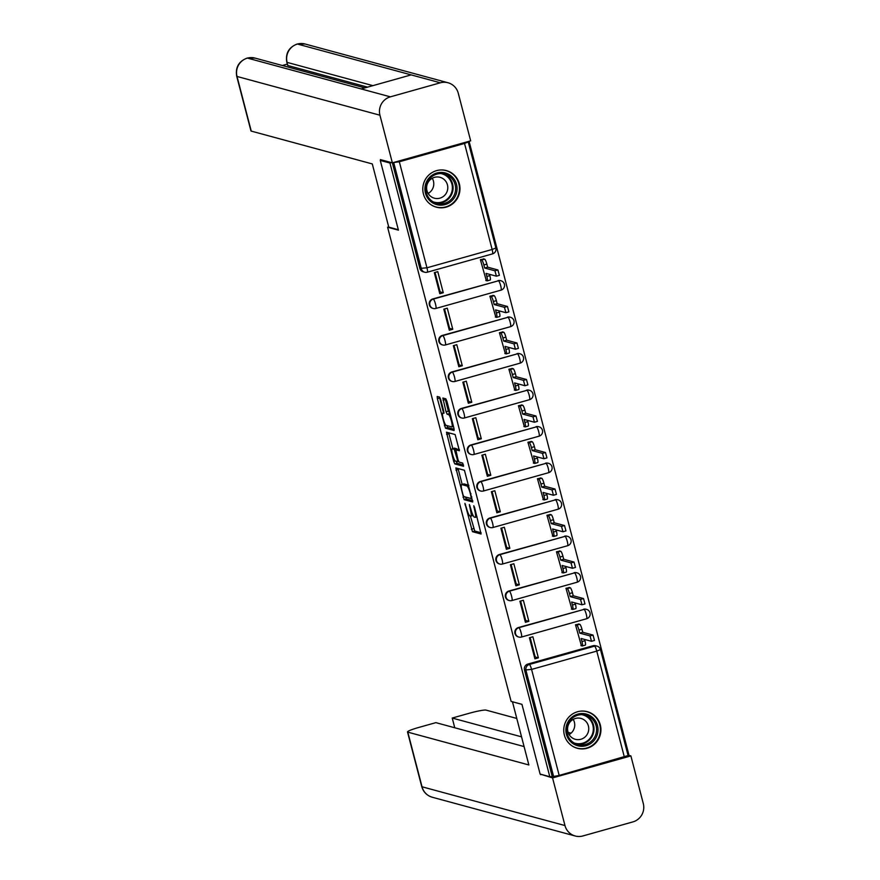 <?xml version="1.0" encoding="UTF-8"?>
<svg xmlns="http://www.w3.org/2000/svg" width="880" height="880" viewBox="0 0 880 880"><rect width="100%" height="100%" fill="white"/><g stroke="black" fill="none" stroke-linecap="round" stroke-linejoin="round"><path stroke-width="1.32" d="M464.926 503.338L472.45 531.685L481.085 534.017L474.562 507.441L473.77 505.736L474.716 510.422A7.634 1.364 -105.7 0 1 475.255 517.352A7.634 1.364 -105.7 0 1 475.101 517.352L474.386 517.165A7.634 1.364 -105.7 0 1 470.943 509.399L469.37 504.537L470.272 509.212A7.634 1.364 -105.7 0 1 470.811 516.153A7.634 1.364 -105.7 0 1 470.668 516.153L469.953 515.955A7.634 1.364 -105.7 0 1 466.51 508.189L464.926 503.338M564.366 735.053A18.964 18.557 105.2 0 0 595.397 743.325A18.964 18.557 105.2 0 0 587.301 711.689A18.964 18.557 105.2 0 0 564.366 735.053M423.412 193.941A18.964 18.557 105.2 0 0 454.443 202.213A18.964 18.557 105.2 0 0 446.347 170.577A18.964 18.557 105.2 0 0 423.412 193.941M440.715 399.575L439.648 397.144L437.184 396.484L437.36 398.662L445.489 428.197L454.08 430.518L453.959 428.351L446.897 401.247L445.819 398.816L442.86 398.024L446.05 411.796L447.128 414.227L448.569 414.612A6.38 1.144 -105.7 0 1 451.363 420.783A6.38 1.144 -105.7 0 1 451.902 426.91A6.38 1.144 -105.7 0 1 451.781 426.91L446.116 425.37A6.38 1.144 -105.7 0 1 443.333 419.21A6.38 1.144 -105.7 0 1 442.794 413.083A6.38 1.144 -105.7 0 1 442.915 413.083L443.905 413.336L443.74 411.169L440.715 399.575M549.802 776.71L540.122 774.081L521.95 704.341L511.115 701.393L387.596 227.216L398.442 230.164L380.27 160.413L389.95 163.042L549.802 776.71L553.608 776.468L525.987 670.45A4.862 4.763 -74.8 0 1 529.375 664.466L594.572 646.151A4.862 4.763 -74.8 0 1 597.058 646.14L595.551 645.733A4.862 4.763 105.2 0 0 593.065 645.744L594.572 646.151A4.862 0.869 -105.7 0 1 596.761 651.101L531.575 669.416L559.185 775.434L553.608 776.468M455.84 467.94L464.101 499.642L472.736 501.974L464.431 470.261L455.84 467.94M455.312 461.043L453.717 461.494L446.49 432.212L455.125 434.544L459.393 450.736M459.349 450.736L455.818 449.79L457.985 459.657L459.063 462.088L462.693 463.067L463.562 466.29L454.795 463.914L453.717 461.494M627.88 754.765L628.804 754.501L469.073 141.284M393.118 162.624L399.333 161.766L464.53 143.451L468.259 141.966L467.522 141.724M380.27 160.413L381.799 159.984M389.95 163.042L391.479 162.613M552.101 776.061L524.48 670.032A4.862 4.763 -74.8 0 1 527.868 664.059L593.065 645.744M628.012 755.557L559.185 775.434M579.018 624.096L575.498 624.811L581.405 645.755M538.362 657.844L532.884 636.779L529.419 637.758L534.908 658.823L538.362 657.844L535.205 656.986L530.145 637.549M522.973 613.008A11.187 1.166 165.4 0 1 523.721 612.898M528.858 621.335L523.369 600.27L519.915 601.238L525.404 622.303L528.858 621.335L525.69 620.477L520.63 601.04M569.503 587.576L565.983 588.302L571.901 609.246M513.469 576.499A11.187 1.166 165.4 0 1 514.206 576.389M519.343 584.826L513.854 563.761L510.4 564.729L515.889 585.794L519.343 584.826L516.186 583.968L511.126 564.531M559.999 551.067L556.468 551.782L562.386 572.726M503.954 539.99A11.187 1.166 165.4 0 1 504.702 539.88M509.839 548.317L504.35 527.252L500.896 528.22L506.374 549.285L509.839 548.317L506.671 547.459L501.611 528.022M550.484 514.558L546.964 515.273L552.871 536.217M494.45 503.481A11.187 1.166 165.4 0 1 495.187 503.371M500.324 511.797L494.835 490.743L491.381 491.711L496.87 512.776L500.324 511.797L497.167 510.95L492.096 491.502M540.969 478.049L537.449 478.764L543.367 499.708M484.935 466.961A11.187 1.166 165.4 0 1 485.683 466.862M490.809 475.288L485.331 454.223L481.866 455.202L487.355 476.267L490.809 475.288L487.652 474.43L482.592 454.993M531.465 441.54L527.945 442.255L533.852 463.199M475.431 430.452A11.187 1.166 165.4 0 1 476.168 430.342M481.305 438.779L475.816 417.714L472.362 418.682L477.851 439.747L481.305 438.779L478.148 437.921L473.077 418.484M521.95 405.02L518.43 405.746L524.348 426.69M465.916 393.943A11.187 1.166 165.4 0 1 466.664 393.833M471.79 402.27L466.301 381.205L462.847 382.173L468.336 403.238L471.79 402.27L468.633 401.412L463.573 381.975M512.446 368.511L508.915 369.226L514.833 390.17M456.401 357.434A11.187 1.166 165.4 0 1 457.149 357.324M462.286 365.761L456.797 344.696L453.343 345.664L458.832 366.729L462.286 365.761L459.118 364.903L454.058 345.466M502.931 332.002L499.411 332.717L505.329 353.661M446.897 320.925A11.187 1.166 165.4 0 1 447.634 320.815M452.771 329.252L447.282 308.187L443.828 309.155L449.317 330.22L452.771 329.252L449.614 328.394L444.543 308.957M493.416 295.493L489.896 296.208L495.814 317.152M437.382 284.405A11.187 1.166 165.4 0 1 438.13 284.306M443.256 292.732L437.778 271.667L434.324 272.646L439.802 293.711L443.256 292.732L440.099 291.874L435.039 272.437M483.912 258.984L480.392 259.699L486.299 280.643M432.762 298.947L433.301 299.09A4.862 0.869 74.3 0 1 435.49 304.04A4.862 0.869 74.3 0 1 435.842 308.462A4.862 0.869 74.3 0 1 435.743 308.462A4.862 4.763 -74.8 0 1 433.246 308.473L432.718 308.33A4.862 4.763 105.2 0 1 432.762 298.947L498.487 280.775A4.862 4.763 -74.8 0 1 500.984 280.764L500.445 280.621A4.862 4.763 105.2 0 0 497.959 280.632M442.277 335.456L442.816 335.61A4.862 0.869 74.3 0 1 445.005 340.549A4.862 0.869 74.3 0 1 445.346 344.971A4.862 0.869 74.3 0 1 445.247 344.971A4.862 4.763 -74.8 0 1 442.761 344.982L442.222 344.839A4.862 4.763 105.2 0 1 442.277 335.456L508.002 317.284A4.862 4.763 -74.8 0 1 510.488 317.273L509.96 317.13A4.862 4.763 105.2 0 0 507.463 317.141M451.792 371.976L452.32 372.119A4.862 0.869 74.3 0 1 454.509 377.058A4.862 0.869 74.3 0 1 454.861 381.48A4.862 0.869 74.3 0 1 454.762 381.48A4.862 4.763 -74.8 0 1 452.265 381.491L451.737 381.348A4.862 4.763 105.2 0 1 451.792 371.976L517.506 353.804A4.862 4.763 -74.8 0 1 520.003 353.782L519.464 353.639A4.862 4.763 105.2 0 0 516.978 353.65M461.296 408.485L461.835 408.628A4.862 0.869 74.3 0 1 464.024 413.578A4.862 0.869 74.3 0 1 464.365 417.989A4.862 0.869 74.3 0 1 464.266 417.989A4.862 4.763 -74.8 0 1 461.78 418L461.241 417.857A4.862 4.763 105.2 0 1 461.296 408.485L527.021 390.313A4.862 4.763 -74.8 0 1 529.518 390.302L528.979 390.148A4.862 4.763 105.2 0 0 526.482 390.17M470.811 444.994L471.339 445.137A4.862 0.869 74.3 0 1 473.539 450.087A4.862 0.869 74.3 0 1 473.88 454.498A4.862 0.869 74.3 0 1 473.781 454.498A4.862 4.763 -74.8 0 1 471.295 454.52L470.756 454.366A4.862 4.763 105.2 0 1 470.811 444.994L536.536 426.822A4.862 4.763 -74.8 0 1 539.022 426.811L538.494 426.668A4.862 4.763 105.2 0 0 535.997 426.679M480.315 481.503L480.854 481.646A4.862 0.869 74.3 0 1 483.043 486.596A4.862 0.869 74.3 0 1 483.384 491.018A4.862 0.869 74.3 0 1 483.296 491.007A4.862 4.763 -74.8 0 1 480.799 491.029L480.26 490.886A4.862 4.763 105.2 0 1 480.315 481.503L546.04 463.331A4.862 4.763 -74.8 0 1 548.537 463.32L547.998 463.177A4.862 4.763 105.2 0 0 545.512 463.188M489.83 518.012L490.369 518.166A4.862 0.869 74.3 0 1 492.558 523.105A4.862 0.869 74.3 0 1 492.899 527.527A4.862 0.869 74.3 0 1 492.8 527.527A4.862 4.763 -74.8 0 1 490.314 527.538L489.775 527.395A4.862 4.763 105.2 0 1 489.83 518.012L555.555 499.84A4.862 4.763 -74.8 0 1 558.041 499.829L557.513 499.686A4.862 4.763 105.2 0 0 555.016 499.697M499.345 554.532L499.873 554.675A4.862 0.869 74.3 0 1 502.062 559.614A4.862 0.869 74.3 0 1 502.414 564.036A4.862 0.869 74.3 0 1 502.315 564.036A4.862 4.763 -74.8 0 1 499.818 564.047L499.29 563.904A4.862 4.763 105.2 0 1 499.345 554.532L565.059 536.36A4.862 4.763 -74.8 0 1 567.556 536.338L567.017 536.195A4.862 4.763 105.2 0 0 564.531 536.206M508.849 591.041L509.388 591.184A4.862 0.869 74.3 0 1 511.577 596.123A4.862 0.869 74.3 0 1 511.918 600.545A4.862 0.869 74.3 0 1 511.819 600.545A4.862 4.763 -74.8 0 1 509.333 600.556L508.794 600.413A4.862 4.763 105.2 0 1 508.849 591.041L574.574 572.869A4.862 4.763 -74.8 0 1 577.071 572.858L576.532 572.704A4.862 4.763 105.2 0 0 574.035 572.726M518.364 627.55L518.892 627.693A4.862 0.869 74.3 0 1 521.092 632.643A4.862 0.869 74.3 0 1 521.433 637.054A4.862 0.869 74.3 0 1 521.334 637.054A4.862 4.763 -74.8 0 1 518.837 637.065L518.309 636.922A4.862 4.763 105.2 0 1 518.364 627.55L584.089 609.378A4.862 4.763 -74.8 0 1 586.575 609.367L586.036 609.224A4.862 4.763 105.2 0 0 583.55 609.235M387.596 227.216L388.707 226.908M533.192 649.264L532.455 649.396M380.622 160.314L380.435 159.621L392.348 162.844L470.668 140.844L458.26 93.214A14.96 14.63 105.2 0 0 440.341 82.797L411.18 74.888L361.185 88.935L390.357 96.844A14.96 14.63 105.2 0 0 379.94 115.214L419.87 268.411A4.862 4.763 105.2 0 0 423.203 271.81L424.71 272.228A4.862 4.763 -74.8 0 1 421.377 268.818L393.756 162.8M472.967 515.504A7.634 1.364 -105.7 0 0 473.121 515.504L470.811 516.153M470.415 516.087L474.749 531.036L481.118 532.763M465.454 497.013L466.4 498.993L472.769 500.72M458.062 468.545L462.176 484.44M463.034 494.868L463.793 496.562L471.361 498.608L470.371 493.757A7.634 1.364 -105.7 0 0 466.939 485.991L461.78 484.594A7.634 1.364 -105.7 0 0 461.626 484.594A7.634 1.364 -105.7 0 0 462.165 491.535L463.034 494.868M463.804 484.033A7.634 1.364 -105.7 0 1 463.936 483.945A7.634 1.364 -105.7 0 1 464.079 483.956L468.776 485.221M452.837 448.613L448.965 433.73L446.655 434.379M448.767 432.817L448.965 433.73M459.426 449.493L458.084 449.174M463.507 465.003L457.105 463.265L454.795 463.914M452.243 448.811A6.38 1.144 -105.7 0 0 452.122 448.811A6.38 1.144 -105.7 0 0 452.661 454.938A6.38 1.144 -105.7 0 0 455.455 461.109L457.49 461.648L457.325 459.481L454.245 449.35L452.243 448.811L454.553 448.162A6.38 1.144 -105.7 0 0 454.421 448.162A6.38 1.144 -105.7 0 0 454.322 448.228M457.05 449.449L456.544 448.712L454.245 449.35M454.553 448.162L456.544 448.712M456.148 461.296L457.105 463.265M445.137 398.629L448.36 411.147L450.164 413.776M446.842 425.568L447.799 427.548L454.157 429.275M439.461 397.089L443.531 412.874M578.523 623.953L579.766 624.294A4.862 0.869 74.3 0 1 581.966 629.244L582.758 632.28L579.755 633.127L578.963 630.08A4.862 0.869 -105.7 0 0 576.774 625.141L575.531 624.8M580.91 645.623L582.197 645.964A4.862 0.869 -105.7 0 0 582.296 645.964A4.862 0.869 -105.7 0 0 581.955 641.553L581.163 638.506L591.503 641.3L590.04 635.91L579.755 633.127M582.758 632.28L593.032 635.074L594.495 640.453L591.547 641.267M584.617 639.441L584.947 640.706A4.862 0.869 74.3 0 1 585.288 645.128A4.862 0.869 74.3 0 1 585.2 645.128M569.008 587.444L570.262 587.785A4.862 0.869 74.3 0 1 572.451 592.735L573.243 595.771L570.251 596.618L569.459 593.571A4.862 0.869 -105.7 0 0 567.27 588.632L566.016 588.291M571.406 609.103L572.693 609.455A4.862 0.869 -105.7 0 0 572.792 609.455A4.862 0.869 -105.7 0 0 572.44 605.044L571.648 601.997L581.988 604.791L580.536 599.401L570.251 596.618M573.243 595.771L583.528 598.565L584.98 603.944L582.032 604.758L584.98 603.944M575.113 602.932L575.443 604.197A4.862 0.869 74.3 0 1 575.784 608.619A4.862 0.869 74.3 0 1 575.685 608.619M559.504 550.935L560.747 551.276A4.862 0.869 74.3 0 1 562.936 556.215L563.728 559.262L560.736 560.098L559.944 557.062A4.862 0.869 -105.7 0 0 557.755 552.112L556.501 551.782M561.891 572.594L563.178 572.946A4.862 0.869 -105.7 0 0 563.277 572.946A4.862 0.869 -105.7 0 0 562.936 568.524L562.144 565.488L572.473 568.271L571.021 562.892L560.736 560.098M563.728 559.262L574.013 562.045L575.476 567.435L572.528 568.249M565.598 566.423L565.928 567.688A4.862 0.869 74.3 0 1 566.269 572.11A4.862 0.869 74.3 0 1 566.17 572.099M512.446 701.756L528.858 764.962L407.803 732.138L422.037 786.786L564.971 825.55L552.563 777.92L540.518 774.191M521.961 704.363L512.391 701.767M571.076 733.172L568.073 732.358M516.736 718.432L486.123 710.127A14.586 1.529 -14.6 0 0 469.381 713.229L452.221 718.047L521.532 736.835M564.971 825.55A14.96 14.63 105.2 0 0 582.879 835.956L632.874 821.909A14.96 14.63 105.2 0 0 643.291 803.539L630.883 755.909L552.563 777.92M524.062 746.559L435.875 722.645L418.704 727.463A14.586 1.529 -14.6 0 0 407.506 731.929A14.586 1.529 -14.6 0 0 407.803 732.138M454.751 727.76L452.221 718.047M541.486 774.455L540.65 774.686M630.883 755.909L627.979 755.128M398.332 229.724L388.762 227.128L372.295 163.933L251.251 131.109A14.586 1.529 165.4 0 1 250.954 130.9L236.709 76.252A14.586 1.529 165.4 0 0 237.017 76.461L251.251 131.109M390.357 96.844L440.341 82.797M287.32 64.108L282.359 65.505M367.576 87.142L287.936 65.538A14.586 1.529 165.4 0 1 287.639 65.34L286.814 62.172L287.936 65.538M364.914 87.89L254.98 58.08A14.96 14.63 105.2 0 0 247.434 58.091L247.137 58.08C238.744 61.336 235.268 67.386 236.709 76.252M372.9 85.646L287.111 62.381A14.96 14.63 105.2 0 1 297.418 44.044L305.074 44A14.96 14.63 105.2 0 0 297.418 44.044L411.18 74.888M586.058 745.69A16.412 16.06 -74.8 0 1 566.39 734.261A16.412 16.06 -74.8 0 1 577.83 714.098A16.412 16.06 -74.8 0 1 597.487 725.527A16.412 16.06 -74.8 0 1 586.058 745.69M577.885 715.198A15.202 14.872 105.2 0 0 577.72 744.502A15.202 14.872 105.2 0 0 596.596 729.751A15.202 14.872 105.2 0 0 577.885 715.198M575.443 718.454A10.824 10.582 105.2 0 0 575.322 739.31A10.824 10.582 105.2 0 0 588.753 728.816A10.824 10.582 105.2 0 0 575.443 718.454M572.143 745.954A18.843 18.436 105.2 0 0 600.413 729.795A18.843 18.436 105.2 0 0 581.592 711.084M573.21 719.367A10.824 10.582 -74.8 0 1 569.085 734.569M445.104 204.578A16.412 16.06 -74.8 0 1 425.447 193.149A16.412 16.06 -74.8 0 1 436.876 172.986A16.412 16.06 -74.8 0 1 456.544 184.415A16.412 16.06 -74.8 0 1 445.104 204.578M436.942 174.086A15.202 14.872 105.2 0 0 436.777 203.39A15.202 14.872 105.2 0 0 455.642 188.639A15.202 14.872 105.2 0 0 436.942 174.086M434.489 177.342A10.824 10.582 105.2 0 0 434.368 198.198A10.824 10.582 105.2 0 0 447.799 187.693A10.824 10.582 105.2 0 0 434.489 177.342M431.189 204.842A18.843 18.436 105.2 0 0 459.459 188.683A18.843 18.436 105.2 0 0 440.649 169.972M432.256 178.255A10.824 10.582 -74.8 0 1 428.131 193.457M549.989 514.426L551.243 514.767A4.862 0.869 74.3 0 1 553.432 519.706L554.224 522.753L551.232 523.589L550.44 520.553A4.862 0.869 -105.7 0 0 548.24 515.603L546.997 515.262M552.387 536.085L553.674 536.437A4.862 0.869 -105.7 0 0 553.762 536.437A4.862 0.869 -105.7 0 0 553.421 532.015L552.629 528.979L562.969 531.762L561.506 526.383L551.232 523.589M554.224 522.753L564.509 525.536L565.961 530.926L563.013 531.729M556.083 529.914L556.413 531.179A4.862 0.869 74.3 0 1 556.765 535.59A4.862 0.869 74.3 0 1 556.666 535.59M540.474 477.917L541.728 478.247A4.862 0.869 74.3 0 1 543.917 483.197L544.709 486.244L541.717 487.08L540.925 484.033A4.862 0.869 -105.7 0 0 538.736 479.094L537.482 478.753M542.872 499.576L544.159 499.928A4.862 0.869 -105.7 0 0 544.258 499.928A4.862 0.869 -105.7 0 0 543.917 495.506L543.125 492.459L553.454 495.253L552.002 489.874L541.717 487.08M544.709 486.244L554.994 489.027L556.457 494.406L553.509 495.22M546.579 493.405L546.909 494.67A4.862 0.869 74.3 0 1 547.25 499.081A4.862 0.869 74.3 0 1 547.151 499.081M530.97 441.397L532.213 441.738A4.862 0.869 74.3 0 1 534.413 446.688L535.205 449.724L532.202 450.571L531.41 447.524A4.862 0.869 -105.7 0 0 529.221 442.585L527.978 442.244M533.357 463.067L534.644 463.408A4.862 0.869 -105.7 0 0 534.743 463.419A4.862 0.869 -105.7 0 0 534.402 458.997L533.61 455.95L543.95 458.744L542.487 453.354L532.202 450.571M535.205 449.724L545.479 452.518L546.942 457.897L543.994 458.711M537.064 456.885L537.394 458.15A4.862 0.869 74.3 0 1 537.735 462.572A4.862 0.869 74.3 0 1 537.647 462.572M521.455 404.888L522.709 405.229A4.862 0.869 74.3 0 1 524.898 410.179L525.69 413.215L522.698 414.062L521.906 411.015A4.862 0.869 -105.7 0 0 519.717 406.076L518.463 405.735M523.853 426.547L525.14 426.899A4.862 0.869 -105.7 0 0 525.239 426.899A4.862 0.869 -105.7 0 0 524.887 422.488L524.095 419.441L534.435 422.235L532.983 416.845L522.698 414.062M525.69 413.215L535.975 416.009L537.427 421.388L534.479 422.202M527.56 420.376L527.89 421.641A4.862 0.869 74.3 0 1 528.231 426.063A4.862 0.869 74.3 0 1 528.132 426.063M511.951 368.379L513.194 368.72A4.862 0.869 74.3 0 1 515.383 373.659L516.186 376.706L513.183 377.542L512.391 374.506A4.862 0.869 -105.7 0 0 510.202 369.556L508.959 369.226M514.338 390.038L515.625 390.39A4.862 0.869 -105.7 0 0 515.724 390.39A4.862 0.869 -105.7 0 0 515.383 385.968L514.591 382.932L524.931 385.715L523.468 380.336L513.183 377.542M516.186 376.706L526.46 379.489L527.923 384.879L524.975 385.693M518.045 383.867L518.375 385.132A4.862 0.869 74.3 0 1 518.716 389.554A4.862 0.869 74.3 0 1 518.617 389.554M502.436 331.87L503.69 332.211A4.862 0.869 74.3 0 1 505.879 337.15L506.671 340.197L503.679 341.033L502.887 337.997A4.862 0.869 -105.7 0 0 500.687 333.047L499.444 332.706M504.834 353.529L506.121 353.881A4.862 0.869 -105.7 0 0 506.209 353.881A4.862 0.869 -105.7 0 0 505.868 349.459L505.076 346.423L515.416 349.206L513.953 343.827L503.679 341.033M506.671 340.197L516.956 342.98L518.408 348.37L515.46 349.184M508.541 347.358L508.86 348.623A4.862 0.869 74.3 0 1 509.212 353.034A4.862 0.869 74.3 0 1 509.113 353.034M492.932 295.361L494.175 295.691A4.862 0.869 74.3 0 1 496.364 300.641L497.156 303.688L494.164 304.524L493.372 301.477A4.862 0.869 -105.7 0 0 491.183 296.538L489.929 296.197M495.319 317.02L496.606 317.372A4.862 0.869 -105.7 0 0 496.705 317.372A4.862 0.869 -105.7 0 0 496.364 312.95L495.572 309.903L505.901 312.697L504.449 307.318L494.164 304.524M497.156 303.688L507.441 306.471L508.904 311.861L505.956 312.664M499.026 310.849L499.356 312.114A4.862 0.869 74.3 0 1 499.697 316.525A4.862 0.869 74.3 0 1 499.598 316.525M483.417 258.852L484.66 259.182A4.862 0.869 74.3 0 1 486.86 264.132L487.652 267.168L484.66 268.015L483.857 264.968A4.862 0.869 -105.7 0 0 481.668 260.029L480.425 259.688M485.815 280.511L487.102 280.852A4.862 0.869 -105.7 0 0 487.19 280.863A4.862 0.869 -105.7 0 0 486.849 276.441L486.057 273.394L496.397 276.188L494.934 270.798L484.66 268.015M487.652 267.168L497.926 269.962L499.389 275.341L496.441 276.155M489.511 274.34L489.841 275.594A4.862 0.869 74.3 0 1 490.182 280.016A4.862 0.869 74.3 0 1 490.094 280.016M465.586 504.691L465.014 504.856M474.463 507.1L473.891 507.254M470.03 505.89L469.458 506.055M399.333 161.766L426.954 267.795L492.14 249.48L464.53 143.451M527.868 664.059L529.375 664.466A4.862 0.869 -105.7 0 1 531.575 669.416L524.48 670.032M624.371 757.119L596.761 651.101L600.49 649.605A4.862 4.862 0 0 0 597.058 646.14M500.929 290.136A4.862 0.869 -105.7 0 0 501.028 290.136L435.842 308.462A4.862 4.862 0 0 1 433.246 308.473A4.862 4.763 -74.8 0 1 433.301 299.09L498.487 280.775A4.862 0.869 74.3 0 1 500.687 285.725A4.862 0.869 -105.7 0 1 501.028 290.136A4.862 4.862 0 0 0 500.984 280.764M510.444 326.656A4.862 0.869 -105.7 0 0 510.532 326.656L445.346 344.971A4.862 4.862 0 0 1 442.761 344.982A4.862 4.763 -74.8 0 1 442.816 335.61L508.002 317.284A4.862 0.869 74.3 0 1 510.191 322.234A4.862 0.869 -105.7 0 1 510.532 326.656A4.862 4.862 0 0 0 510.488 317.273M519.948 363.165A4.862 0.869 -105.7 0 0 520.047 363.165L454.861 381.48A4.862 4.862 0 0 1 452.265 381.491A4.862 4.763 -74.8 0 1 452.32 372.119L517.506 353.804A4.862 0.869 74.3 0 1 519.706 358.743A4.862 0.869 -105.7 0 1 520.047 363.165A4.862 4.862 0 0 0 520.003 353.782M529.463 399.674A4.862 0.869 -105.7 0 0 529.551 399.674L464.365 417.989A4.862 4.862 0 0 1 461.78 418A4.862 4.763 -74.8 0 1 461.835 408.628L527.021 390.313A4.862 0.869 74.3 0 1 529.21 395.252A4.862 0.869 -105.7 0 1 529.551 399.674A4.862 4.862 0 0 0 529.518 390.302M538.967 436.183A4.862 0.869 -105.7 0 0 539.066 436.183L473.88 454.498A4.862 4.862 0 0 1 471.295 454.52A4.862 4.763 -74.8 0 1 471.339 445.137L536.536 426.822A4.862 0.869 74.3 0 1 538.725 431.772A4.862 0.869 -105.7 0 1 539.066 436.183A4.862 4.862 0 0 0 539.022 426.811M548.482 472.692A4.862 0.869 -105.7 0 0 548.581 472.692L483.384 491.018A4.862 4.862 0 0 1 480.799 491.029A4.862 4.763 -74.8 0 1 480.854 481.646L546.04 463.331A4.862 0.869 74.3 0 1 548.229 468.281A4.862 0.869 -105.7 0 1 548.581 472.692A4.862 4.862 0 0 0 548.537 463.32M557.986 509.201A4.862 0.869 -105.7 0 0 558.085 509.212L492.899 527.527A4.862 4.862 0 0 1 490.314 527.538A4.862 4.763 -74.8 0 1 490.369 518.166L555.555 499.84A4.862 0.869 74.3 0 1 557.744 504.79A4.862 0.869 -105.7 0 1 558.085 509.212A4.862 4.862 0 0 0 558.041 499.829M567.501 545.721A4.862 0.869 -105.7 0 0 567.6 545.721L502.414 564.036A4.862 4.862 0 0 1 499.818 564.047A4.862 4.763 -74.8 0 1 499.873 554.675L565.059 536.36A4.862 0.869 74.3 0 1 567.259 541.299A4.862 0.869 -105.7 0 1 567.6 545.721A4.862 4.862 0 0 0 567.556 536.338M577.016 582.23A4.862 0.869 -105.7 0 0 577.104 582.23L511.918 600.545A4.862 4.862 0 0 1 509.333 600.556A4.862 4.763 -74.8 0 1 509.388 591.184L574.574 572.869A4.862 0.869 74.3 0 1 576.763 577.808A4.862 0.869 -105.7 0 1 577.104 582.23A4.862 4.862 0 0 0 577.071 572.858M586.52 618.739A4.862 0.869 -105.7 0 0 586.619 618.739L521.433 637.054A4.862 4.862 0 0 1 518.837 637.065A4.862 4.763 -74.8 0 1 518.892 627.693L584.089 609.378A4.862 0.869 74.3 0 1 586.278 614.317A4.862 0.869 -105.7 0 1 586.619 618.739A4.862 4.862 0 0 0 586.575 609.367M419.87 268.411L426.954 267.795A4.862 0.869 74.3 0 1 427.295 272.206A4.862 0.869 74.3 0 1 427.207 272.206A4.862 4.763 -74.8 0 1 424.71 272.228A4.862 4.862 0 0 0 427.295 272.206L492.492 253.891A4.862 0.869 74.3 0 1 492.393 253.891M495.88 247.984L492.14 249.48A4.862 0.869 74.3 0 1 492.492 253.891A4.862 4.862 0 0 0 495.88 247.984L468.259 141.966M470.855 509.047L470.272 509.212M475.288 510.257L474.716 510.422M474.749 531.036L472.45 531.685M473.682 528.616L471.372 529.265M466.4 498.993L464.101 499.642M464.574 496.782L463.023 497.211M458.271 469.458L455.961 470.107M471.823 496.925L471.24 497.09M470.954 493.603L470.371 493.757M468.831 485.463L466.939 485.991M464.079 483.956L461.78 484.594M458.172 449.152L455.862 449.79L458.117 449.141M458.557 461.329L457.534 461.615M457.897 459.316L457.325 459.481M455.895 451.616L455.312 451.781M444.026 412.775L442.915 413.083M450.263 414.139L448.569 414.612M449.438 413.578L447.128 414.227M448.36 411.147L446.05 411.796M445.335 399.553L443.036 400.202M447.799 427.548L445.489 428.197M446.006 425.315L444.411 425.766M439.659 398.013L437.36 398.662M581.966 629.244L578.963 630.08M579.766 624.294L576.774 625.141M584.947 640.706L581.955 641.553M593.032 635.074L590.04 635.91M572.451 592.735L569.459 593.571M570.262 587.785L567.27 588.632M575.443 604.197L572.44 605.044M583.528 598.565L580.536 599.401M562.936 556.215L559.944 557.062M560.747 551.276L557.755 552.112M565.928 567.688L562.936 568.524M574.013 562.045L571.021 562.892M407.506 731.929L421.74 786.588A14.586 1.529 165.4 0 0 422.037 786.786A14.96 14.63 105.2 0 0 432.289 797.247L575.223 836M379.94 115.214L237.017 76.461A14.96 14.63 105.2 0 1 247.434 58.091L361.185 88.935M584.397 714.879A15.202 14.872 -74.8 0 1 576.466 744.095M574.079 742.951A14.696 14.377 105.2 0 0 593.318 728.464A14.696 14.377 105.2 0 0 581.757 714.648M443.443 173.756A15.202 14.872 -74.8 0 1 435.523 202.983M433.125 201.839A14.696 14.377 105.2 0 0 452.375 187.352A14.696 14.377 105.2 0 0 440.803 173.536M553.432 519.706L550.44 520.553M551.243 514.767L548.24 515.603M556.413 531.179L553.421 532.015M564.509 525.536L561.506 526.383M543.917 483.197L540.925 484.033M541.728 478.247L538.736 479.094M546.909 494.67L543.917 495.506M554.994 489.027L552.002 489.874M534.413 446.688L531.41 447.524M532.213 441.738L529.221 442.585M537.394 458.15L534.402 458.997M545.479 452.518L542.487 453.354M524.898 410.179L521.906 411.015M522.709 405.229L519.717 406.076M527.89 421.641L524.887 422.488M535.975 416.009L532.983 416.845M515.383 373.659L512.391 374.506M513.194 368.72L510.202 369.556M518.375 385.132L515.383 385.968M526.46 379.489L523.468 380.336M505.879 337.15L502.887 337.997M503.69 332.211L500.687 333.047M508.86 348.623L505.868 349.459M516.956 342.98L513.953 343.827M496.364 300.641L493.372 301.477M494.175 295.691L491.183 296.538M499.356 312.114L496.364 312.95M507.441 306.471L504.449 307.318M486.86 264.132L483.857 264.968M484.66 259.182L481.668 260.029M489.841 275.594L486.849 276.441M497.926 269.962L494.934 270.798M628.111 755.634L600.49 649.605M477.015 516.857L475.255 517.352M463.936 483.945L461.626 484.594M454.421 448.162L452.122 448.811M458.568 461.34L457.49 461.648M444.026 412.742L442.794 413.083M453.464 426.47L451.902 426.91M585.288 645.128L582.296 645.964M594.495 640.453L591.503 641.3M575.784 608.619L572.792 609.455M566.269 572.11L563.277 572.946M575.476 567.435L572.473 568.271M421.74 786.588C423.346 792.011 426.855 795.564 432.289 797.247M448.008 82.753L305.074 44M247.148 58.08L254.98 58.08M297.121 44.033C288.805 47.322 285.362 53.372 286.814 62.172M586.872 711.7L585.244 711.26M577.005 748.088L575.377 747.637M445.929 170.588L444.29 170.148M436.062 206.976L434.423 206.525M556.765 535.59L553.762 536.437M565.961 530.926L562.969 531.762M547.25 499.081L544.258 499.928M556.457 494.406L553.454 495.253M537.735 462.572L534.743 463.419M546.942 457.897L543.95 458.744M528.231 426.063L525.239 426.899M537.427 421.388L534.435 422.235M518.716 389.554L515.724 390.39M527.923 384.879L524.931 385.715M509.212 353.034L506.209 353.881M518.408 348.37L515.416 349.206M499.697 316.525L496.705 317.372M508.904 311.861L505.901 312.697M490.182 280.016L487.19 280.863M499.389 275.341L496.397 276.188"/></g></svg>
